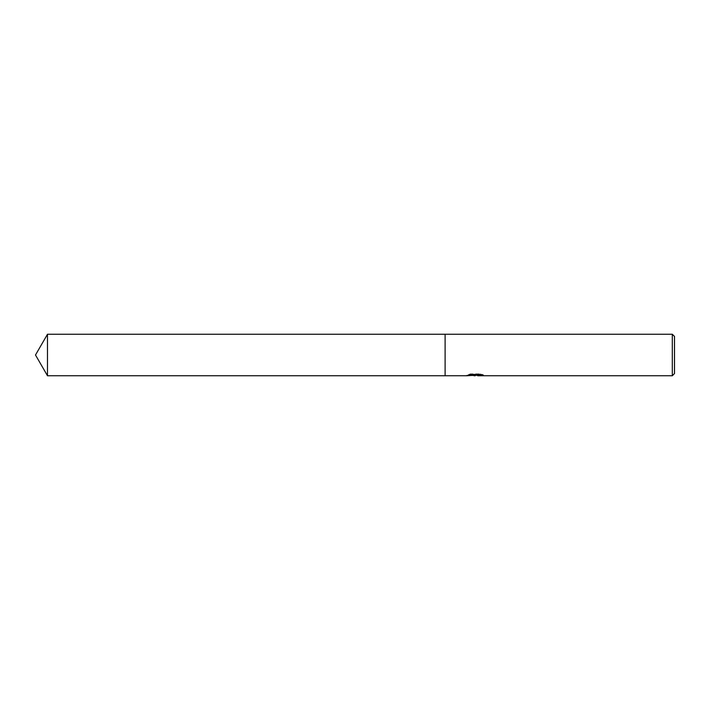 <?xml version="1.0" encoding="UTF-8"?>
<svg xmlns="http://www.w3.org/2000/svg" width="710" height="710" viewBox="0 0 710 710"><rect width="100%" height="100%" fill="white"/><g stroke="black" fill="none" stroke-linecap="round" stroke-linejoin="round"><path stroke-width="0.53" stroke-dasharray="3.55 2.66" d="M476.135 374.667L466.79 375.235L470.393 373.868L473.987 375.235L481.611 374.427L481.611 375.004L477.759 375.235M481.611 375.004L481.611 375.528L481.611 374.969L477.661 375.297M477.759 375.75L481.611 375.528M481.424 374.667L483.35 374.756L480.528 373.868L470.836 373.868L470.836 374.427M480.537 373.868L480.537 374.427M483.35 374.756L483.35 375.288M481.611 374.427L481.611 374.969M470.836 373.868L468.28 374.667L469.94 374.667M468.28 374.667L468.28 375.2M466.958 375.173L466.958 375.696M470.393 373.868L470.393 374.427L466.79 375.75L466.79 375.235L473.987 375.235M472.301 375.466L470.393 374.427M674.5 336.433L674.5 373.567M672.317 334.25L672.317 375.75M445.117 334.25L445.117 375.75L445.117 334.25M47.481 334.25L47.481 375.75M475.105 375.741L475.105 375.217M475.159 375.235L475.682 375.235"/><path stroke-width="1.06" d="M477.661 375.297L472.301 375.466M475.159 375.75L473.987 375.75M672.317 375.75L672.317 334.25L674.5 336.433L674.5 373.567L672.317 375.75L477.759 375.75L477.661 375.217L481.424 374.667M469.94 374.667L476.135 374.667L476.135 375.2L466.79 375.75L445.117 375.75L445.117 334.25L672.317 334.25M476.135 375.2L468.28 375.2L470.836 374.427L480.537 374.427L483.35 375.288L477.661 375.732M35.5 355L47.481 334.25L445.117 334.25L445.117 375.75L47.481 375.75L35.5 355M47.481 375.75L47.481 334.25M475.682 375.235L477.661 375.235"/></g></svg>
